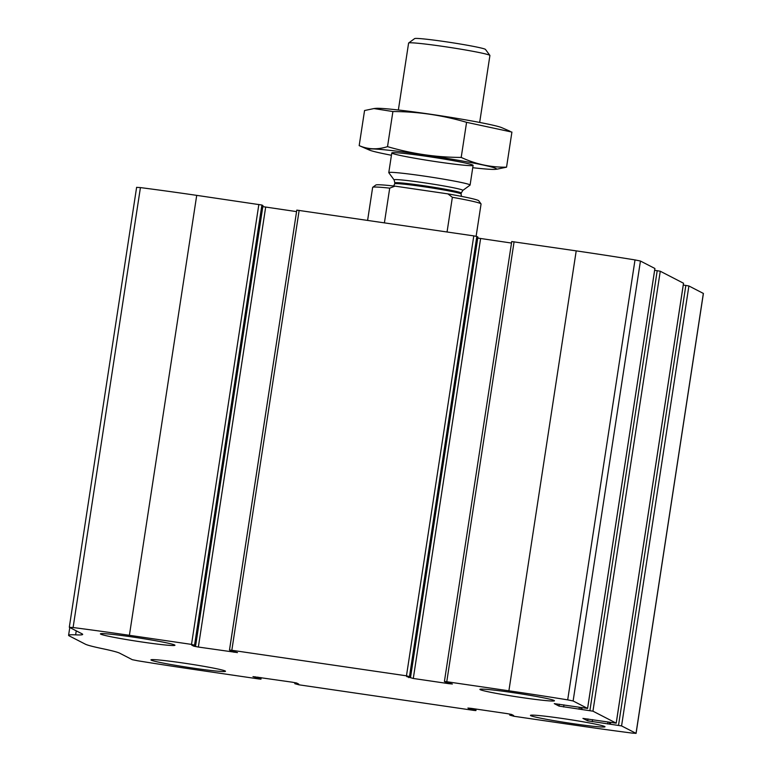 <?xml version="1.0" encoding="UTF-8"?>
<svg xmlns="http://www.w3.org/2000/svg" width="772" height="772" viewBox="0 0 772 772"><rect width="100%" height="100%" fill="white"/><g stroke="black" fill="none" stroke-linecap="round" stroke-linejoin="round"><path stroke-width="1.16" d="M449.043 682.66L448.889 683.683L452.382 683.992L445.512 682.062L444.411 681.493L446.766 681.724L508.893 690.805A185.077 8.714 8.7 0 1 567.69 699.866L573.123 700.976L587.598 708.435L554.267 703.63L559.044 706.1L592.944 711.176L616.23 723.171L582.928 718.394L587.675 720.836L621.566 725.912L636.022 733.342L632.287 733.111A185.077 8.714 8.7 0 1 575.989 725.342L513.862 716.252L509.742 715.123L513.679 715.548L511.604 714.467L507.04 713.608L471.441 708.397L467.909 708.049L470.003 709.15L474.819 710.018L475.919 710.587L473.564 710.356L298.928 684.812L294.808 683.683L298.745 684.108L296.67 683.037L292.106 682.168L252.975 676.619L259.884 678.578L260.984 679.157L258.63 678.926L196.493 669.835A185.077 8.714 8.7 0 1 137.705 660.774L132.273 659.674L119.631 653.16A76.775 3.619 8.7 0 0 102.493 648.673A76.775 3.619 8.7 0 1 85.364 644.186L69.258 635.906A76.775 3.619 8.7 0 1 68.592 635.288A76.775 3.619 8.7 0 1 75.637 634.854A76.775 3.619 8.7 0 0 82.672 634.42A76.775 3.619 8.7 0 0 82.006 633.802L69.364 627.298L73.099 627.53A185.077 8.714 8.7 0 1 129.397 635.308L191.524 644.398L195.644 645.527L191.707 645.102L193.782 646.174L198.356 647.042L237.477 652.591L230.577 650.632L229.477 650.053L231.832 650.285L406.468 675.828L410.598 676.967L406.641 676.533M511.73 241.549L444.411 681.493L511.73 241.549L576.211 250.871A185.077 8.714 8.7 0 1 635.009 259.923L640.442 261.032L654.917 268.492L587.598 708.435M229.506 650.043L296.795 210.119L473.786 235.885L476.826 236.464L409.507 676.407M683.278 285.013L688.894 285.968L703.408 293.457L636.08 733.4M654.646 270.277L660.263 271.233L683.519 283.237M136.683 187.355L140.427 187.596A185.077 8.714 8.7 0 1 196.715 195.364L261.891 205.024L194.573 644.967M262.982 205.593L195.654 645.537L262.982 205.593L261.891 205.024M296.564 211.615L262.818 206.626M477.897 237.033L476.826 236.464M511.498 243.055L477.752 238.065M512.251 692.532A37.703 1.776 -171.3 0 0 479.904 689.367A37.703 1.776 -171.3 0 0 516.902 696.827A37.703 1.776 -171.3 0 0 554.431 700.773A37.703 1.776 -171.3 0 0 512.251 692.532M132.755 637.035A37.703 1.776 -171.3 0 0 100.408 633.86A37.703 1.776 -171.3 0 0 137.406 641.32A37.703 1.776 -171.3 0 0 174.945 645.267A37.703 1.776 -171.3 0 0 132.755 637.035M562.798 718.549A37.703 1.776 -171.3 0 0 530.451 715.374A37.703 1.776 -171.3 0 0 567.449 722.833A37.703 1.776 -171.3 0 0 604.987 726.78A37.703 1.776 -171.3 0 0 562.798 718.549M183.302 663.042A37.703 1.776 -171.3 0 0 150.955 659.877A37.703 1.776 -171.3 0 0 187.953 667.336A37.703 1.776 -171.3 0 0 225.492 671.283A37.703 1.776 -171.3 0 0 183.302 663.042M448.889 683.683L413.29 678.472L406.661 676.552M476.121 236.28L481.062 204.001A54.841 2.586 -171.3 0 0 481.014 203.876L478.727 200.759A52.1 2.451 -171.3 0 0 447.905 193.878L394.994 186.139A52.1 2.451 -171.3 0 0 375.848 185.019L372.722 187.306A54.841 2.586 -171.3 0 0 372.644 187.413L367.607 220.358M481.014 203.876A54.841 2.586 -171.3 0 0 452.363 197.294L447.905 193.878M394.994 186.139L389.715 188.136A54.841 2.586 -171.3 0 0 372.722 187.306M389.715 188.136L384.408 222.819M452.363 197.294L447.056 231.976M479.673 122.439L489.911 55.507A41.128 1.94 -171.3 0 0 489.882 55.41L485.482 49.437A35.869 1.689 -171.3 0 0 445.367 41.688A35.869 1.689 -171.3 0 0 414.641 38.6L408.658 42.981A41.128 1.94 -171.3 0 0 408.6 43.068L398.362 110M489.882 55.41A41.128 1.94 -171.3 0 0 443.89 46.532A41.128 1.94 -171.3 0 0 408.658 42.981M424.069 176.074A41.128 1.94 -171.3 0 0 388.779 172.619A41.128 1.94 -171.3 0 0 388.808 172.716L394.106 179.915A34.788 1.64 -171.3 0 1 423.934 182.752A34.788 1.64 -171.3 0 1 462.814 190.423L470.032 185.145A41.128 1.94 -171.3 0 0 470.09 185.058A41.128 1.94 -171.3 0 0 424.069 176.074M510.07 131.269L501.771 127.67A64.78 3.049 -171.3 0 0 439.123 115.53A64.78 3.049 -171.3 0 0 375.703 108.369L373.918 108.562L392.9 111.544C417.681 111.583 442.24 115.182 466.577 122.323L511.913 132.08L506.548 167.177C490.895 167.437 475.784 164.185 461.202 157.42C436.421 157.382 411.862 153.782 387.525 146.641C377.547 149.816 368.099 149.478 359.183 145.628L369.334 150.048A64.78 3.049 -171.3 0 0 391.433 155.268M359.183 145.628L364.558 110.531L373.918 108.572M392.9 111.544L387.525 146.641M466.577 122.323L461.202 157.42M497.178 169.136L506.548 167.177M392.147 153.271A41.128 1.94 -171.3 0 0 435.948 161.647A41.128 1.94 -171.3 0 0 473.072 165.285A41.128 1.94 -171.3 0 0 432.735 157.247A41.128 1.94 -171.3 0 0 391.848 152.856A41.128 1.94 -171.3 0 0 392.147 153.271M472.744 167.707A64.78 3.049 -171.3 0 0 495.392 169.338A64.78 3.049 -171.3 0 0 434.096 156.33A64.78 3.049 -171.3 0 0 368.968 149.874A64.78 3.049 -171.3 0 0 369.334 150.048M576.211 250.871L508.893 690.805M514.084 241.781L446.766 681.724M473.786 235.885L406.468 675.828M299.15 210.341L231.832 650.285M703.35 293.408L636.022 733.342M688.894 285.968L621.566 725.912M683.519 283.199L616.201 723.142M660.263 271.233L592.944 711.176M196.715 195.364L129.397 635.308M140.427 187.596L73.099 627.53M258.852 204.455L191.524 644.398M635.009 259.923L567.69 699.866M640.442 261.032L573.123 700.976M654.897 268.473L587.569 708.416M76.245 630.84L75.637 634.854M193.917 645.334L193.782 646.174M265.674 207.099L198.356 647.042M234.109 651.23L233.955 652.243M410.598 676.967L477.916 237.023L410.579 676.957M408.851 676.774L408.716 677.613M480.609 238.529L413.29 678.472M559.333 704.199L559.044 706.1M563.936 704.875L563.608 706.969M579.347 707.345L579.058 709.227M580.66 709.304L580.93 707.577L580.679 709.294M582.098 707.741L581.837 709.42M657.213 270.654L589.895 710.597M587.965 718.935L587.675 720.836M592.558 719.601L592.24 721.704M607.979 722.071L607.689 723.962M609.571 722.303L609.301 724.03L609.552 722.303M610.72 722.476L610.469 724.155M685.845 285.389L618.526 725.333M509.906 714.081L509.742 715.104M511.045 714.312L510.91 715.229M512.019 714.689L511.913 715.374M470.148 708.223L470.003 709.15M472.445 708.542L472.29 709.574M473.448 708.696L473.294 709.729M474.983 708.918L474.819 710.018M475.919 710.587L476.141 709.092L475.89 710.568M261.187 677.652L260.955 679.128M260.048 677.478L259.884 678.578M258.514 677.256L258.359 678.289M257.51 677.112L257.356 678.144M255.214 676.783L255.069 677.71M297.085 683.249L296.979 683.934M296.11 682.873L295.975 683.789M294.972 682.641L294.808 683.674L294.952 682.641M462.814 190.423L461.241 193.048A33.592 1.583 -171.3 0 0 423.654 185.705A33.592 1.583 -171.3 0 0 394.839 182.887L394.106 179.915M461.241 193.048L461.087 194.023A33.592 1.583 -171.3 0 0 423.5 186.689A33.592 1.583 -171.3 0 0 394.685 183.861L393.652 185.994M69.789 627.511L68.592 635.288M136.625 187.306L69.306 627.24M296.795 210.119L229.477 650.053M683.548 283.227L616.23 723.171M509.887 714.071L509.732 715.113M261.206 677.652L260.984 679.157M391.79 152.943L388.779 172.619M473.101 165.382L470.09 185.058M394.839 182.887L394.685 183.861M461.434 196.358L461.087 194.023M495.392 169.338L497.187 169.145"/></g></svg>

